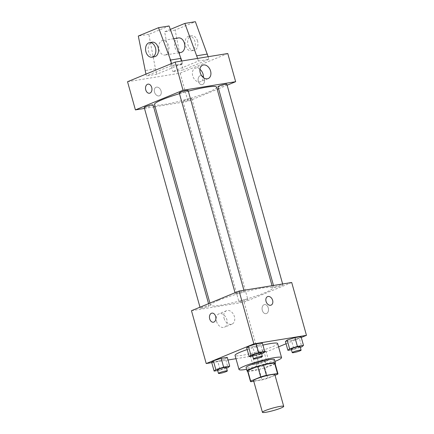 <?xml version="1.0" encoding="UTF-8"?>
<svg xmlns="http://www.w3.org/2000/svg" width="434" height="434" viewBox="0 0 434 434"><rect width="100%" height="100%" fill="white"/><g stroke="black" fill="none" stroke-linecap="round" stroke-linejoin="round"><path stroke-width="0.33" stroke-dasharray="2.17 1.63" d="M274.852 374.656A11.045 1.275 -15.6 0 1 264.556 378.855A11.045 1.275 -15.6 0 1 253.57 380.596M253.76 381.258L262.006 379.918A14.257 1.644 -15.6 0 0 267.745 378.302L275.031 375.296M274.993 363.22A14.257 1.644 -15.6 0 1 274.82 363.6L277.771 374.168M247.526 370.891A14.257 1.644 -15.6 0 0 247.982 371.151L259.055 369.35A14.257 1.644 -15.6 0 0 264.8 367.734L274.82 363.6M247.646 371.303A14.729 1.703 164.4 0 0 261.718 368.694A14.729 1.703 164.4 0 0 275.107 363.632M274.462 359.574A14.729 1.703 -15.6 0 1 260.736 365.173A14.729 1.703 -15.6 0 1 246.089 367.495M259.055 369.35L262.006 379.918M247.982 371.151L250.933 381.719M264.8 367.734L267.745 378.302M274.977 361.403A22.091 2.55 -15.6 0 1 246.604 369.323M247.201 349.565A22.091 2.55 -15.6 0 1 262.928 345.111M277.624 343.5A22.091 2.55 -15.6 0 1 257.031 351.898A22.091 2.55 -15.6 0 1 235.065 355.381M291.436 349.75L293.964 349.343L291.507 340.533L285.431 341.52L291.507 340.533L299.308 338.075L301.033 336.605L299.308 338.075L301.766 346.88M264.246 352.538L265.977 351.068L259.901 352.055L252.1 354.513L250.375 355.983L256.451 354.996L264.246 352.538L265.977 351.068L259.901 352.055L252.1 354.513L250.375 355.983L256.451 354.996L264.246 352.538L266.709 361.343L268.434 359.873L262.358 360.86L254.557 363.318L252.832 364.793L258.908 363.806L266.709 361.343M235.993 358.706L258.832 354.99L278.557 346.853M286.055 343.761L301.277 337.478M211.754 362.645L227.991 360.003M252.718 356.048L255.246 355.636L252.783 346.831L246.713 347.818L252.783 346.831L260.584 344.374L262.31 342.898L260.584 344.374L263.047 353.178M217.662 370.511L220.19 370.099L217.727 361.294L211.656 362.281L217.727 361.294L225.528 358.831L227.253 357.361L225.528 358.831L227.991 367.641M218.546 300.35A32.257 3.727 -15.6 0 1 252.3 290.026A32.257 3.727 -15.6 0 1 272.655 287.926A32.257 3.727 -15.6 0 1 242.59 300.187A32.257 3.727 -15.6 0 1 210.523 305.276A32.257 3.727 -15.6 0 1 218.546 300.35M191.47 310.701L244.076 302.151L291.708 282.496M240.132 301.218A4.6 0.532 -15.6 0 1 244.95 299.748A4.6 0.532 -15.6 0 1 247.852 299.444A4.6 0.532 -15.6 0 1 243.566 301.196A4.6 0.532 -15.6 0 1 238.988 301.923A4.6 0.532 -15.6 0 1 240.132 301.218M275.189 286.755A4.6 0.532 -15.6 0 1 280.006 285.284A4.6 0.532 -15.6 0 1 282.908 284.986A4.6 0.532 -15.6 0 1 278.623 286.733A4.6 0.532 -15.6 0 1 274.044 287.46A4.6 0.532 -15.6 0 1 275.189 286.755M236.47 293.053A4.6 0.532 -15.6 0 1 241.288 291.577A4.6 0.532 -15.6 0 1 244.19 291.279A4.6 0.532 -15.6 0 1 239.899 293.031A4.6 0.532 -15.6 0 1 235.326 293.753A4.6 0.532 -15.6 0 1 236.47 293.053M207.989 306.447A4.6 0.532 164.4 0 0 209.134 305.742A4.6 0.532 164.4 0 0 204.56 306.469A4.6 0.532 164.4 0 0 200.269 308.216A4.6 0.532 164.4 0 0 203.172 307.918A4.6 0.532 164.4 0 0 207.989 306.447M244.076 302.151L258.832 354.99M216.533 321.355A7.242 5.175 67.6 0 0 224.47 327.209A7.242 5.175 67.6 0 0 226.488 318.545A7.242 5.175 67.6 0 0 218.948 313.825A7.242 5.175 67.6 0 0 216.533 321.355M266.509 313.522A4.6 3.174 -99.2 0 0 268.342 308.243A4.6 3.174 -99.2 0 0 264.539 304.576A4.6 3.174 -99.2 0 0 262.141 309.626A4.6 3.174 -99.2 0 0 266.015 313.657A4.6 3.174 -99.2 0 0 266.509 313.522A4.6 3.174 -99.2 0 0 268.342 308.243A4.6 3.174 -99.2 0 0 264.534 304.576A4.6 3.174 -99.2 0 0 262.141 309.626A4.6 3.174 -99.2 0 0 266.015 313.663A4.6 3.174 -99.2 0 0 266.503 313.522M211.933 313.126L211.933 313.126A4.6 3.174 80.8 0 1 215.806 317.162A4.6 3.174 80.8 0 1 213.409 322.212L213.409 322.212M224.063 318.252A7.242 5.175 67.6 0 0 231.995 324.106A7.242 5.175 67.6 0 0 234.018 315.437A7.242 5.175 67.6 0 0 226.472 310.717A7.242 5.175 67.6 0 0 224.063 318.252M271.093 305.124L271.093 305.124A4.6 3.288 -112.4 0 1 266.047 301.402A4.6 3.288 -112.4 0 1 267.583 296.612L267.583 296.612M179.464 93.679A32.257 3.727 -15.6 0 1 188.323 91.183M216.593 87.125A32.257 3.727 -15.6 0 1 186.528 99.391A32.257 3.727 -15.6 0 1 154.461 104.475M144.202 107.42A4.6 0.532 164.4 0 0 147.11 107.122A4.6 0.532 164.4 0 0 151.927 105.646A4.6 0.532 164.4 0 0 153.072 104.941M226.846 84.185A4.6 0.532 -15.6 0 1 222.555 85.937A4.6 0.532 -15.6 0 1 217.982 86.659M188.128 90.484A4.6 0.532 -15.6 0 1 183.837 92.23A4.6 0.532 -15.6 0 1 179.264 92.957M184.07 100.422A4.6 0.532 -15.6 0 1 188.888 98.947A4.6 0.532 -15.6 0 1 191.79 98.648A4.6 0.532 -15.6 0 1 187.499 100.395A4.6 0.532 -15.6 0 1 182.926 101.122A4.6 0.532 -15.6 0 1 184.07 100.422M144.484 108.429L153.631 106.943M155.079 106.704L188.014 101.35L217.201 89.306M218.562 88.748L227.134 85.21M199.938 69.31A7.242 5.175 67.6 0 0 195.121 68.295A7.242 5.175 67.6 0 0 192.707 75.831A7.242 5.175 67.6 0 0 200.644 81.684A7.242 5.175 67.6 0 0 203.351 77.572M198.371 81.364A4.6 3.174 -99.2 0 0 202.081 84.679A4.6 3.174 -99.2 0 0 204.479 79.628A4.6 3.174 -99.2 0 0 200.606 75.592A4.6 3.174 -99.2 0 0 198.371 81.364A4.6 3.174 80.8 0 1 200.606 75.592A4.6 3.174 80.8 0 1 204.479 79.628A4.6 3.174 80.8 0 1 202.081 84.679A4.6 3.174 80.8 0 1 198.365 81.364M127.536 81.722L180.143 73.167L188.014 101.35M180.143 73.167L227.774 53.518M156.544 87.131A4.6 3.288 67.6 0 0 156.023 87.283A4.6 3.288 67.6 0 0 154.737 92.789A4.6 3.288 67.6 0 0 159.533 95.789A4.6 3.288 67.6 0 0 160.949 90.641A4.6 3.288 67.6 0 0 156.544 87.131A4.6 3.288 -112.4 0 1 160.954 90.635A4.6 3.288 -112.4 0 1 159.533 95.789A4.6 3.288 -112.4 0 1 154.737 92.789A4.6 3.288 -112.4 0 1 156.023 87.283A4.6 3.288 -112.4 0 1 156.549 87.131M149.475 93.234L149.48 93.234A4.6 3.174 -99.2 0 0 149.48 93.234A4.6 3.174 -99.2 0 0 151.716 87.462A4.6 3.174 -99.2 0 0 147.999 84.147L147.999 84.147M181.83 60.988L182.568 63.624L156.967 74.187L146.442 75.896L145.949 74.127M182.568 63.624L172.043 65.333L146.442 75.896M208.136 56.713L208.868 59.344L198.349 61.058L172.748 71.615L183.267 69.907L181.792 64.623L175.13 30.049L195.371 21.7M208.868 59.344L183.267 69.907M178.466 37.932A7.362 5.083 -99.2 0 0 174.631 46.015A7.362 5.083 -99.2 0 0 180.826 52.471M198.349 61.058L197.611 58.422M170.34 29.398L164.605 31.763L171.273 66.331L172.748 71.615M165.831 54.814A7.362 5.083 80.8 0 1 165.045 55.037A7.362 5.083 80.8 0 1 158.958 49.161A7.362 5.083 80.8 0 1 161.898 40.72A7.362 5.083 80.8 0 1 162.685 40.498A7.362 5.083 80.8 0 1 168.772 46.373A7.362 5.083 80.8 0 1 165.831 54.814M156.967 74.187L155.491 68.897L148.824 34.329L169.07 25.975M154.526 56.745A7.362 5.083 80.8 0 1 148.325 50.295A7.362 5.083 80.8 0 1 152.16 42.206M171.549 63.565L172.043 65.333M188.199 36.445A7.362 5.083 80.8 0 1 188.985 36.223A7.362 5.083 80.8 0 1 194.931 41.523A7.362 5.083 80.8 0 1 191.351 50.756A7.362 5.083 80.8 0 1 185.264 44.886A7.362 5.083 80.8 0 1 188.199 36.445M197.562 41.094A7.362 5.083 -99.2 0 0 191.616 35.794A7.362 5.083 -99.2 0 0 187.781 43.877A7.362 5.083 -99.2 0 0 193.982 50.333A7.362 5.083 -99.2 0 0 197.562 41.094M175.13 30.049L164.605 31.763M148.824 34.329L138.305 36.038M181.792 64.623L171.273 66.331M155.491 68.897L144.967 70.612M220.19 370.099L226.543 368.097M226.347 367.392A4.6 0.532 -15.6 0 1 222.056 369.139A4.6 0.532 -15.6 0 1 217.483 369.866M217.727 361.294L225.528 358.831M257.346 362.867A4.6 0.532 -15.6 0 1 262.163 361.392A4.6 0.532 -15.6 0 1 265.065 361.093A4.6 0.532 -15.6 0 1 260.774 362.846A4.6 0.532 -15.6 0 1 256.201 363.573A4.6 0.532 -15.6 0 1 257.346 362.867M265.977 351.068L268.434 359.873M259.901 352.055L262.358 360.86M252.1 354.513L254.557 363.318M250.375 355.983L252.832 364.793M256.451 354.996L258.908 363.806M258.328 366.388A4.6 0.532 -15.6 0 1 263.145 364.918A4.6 0.532 -15.6 0 1 266.047 364.62A4.6 0.532 -15.6 0 1 261.762 366.367A4.6 0.532 -15.6 0 1 257.183 367.093A4.6 0.532 -15.6 0 1 258.328 366.388M255.246 355.636L261.599 353.634M261.404 352.929A4.6 0.532 -15.6 0 1 257.112 354.676A4.6 0.532 -15.6 0 1 252.539 355.403M252.783 346.831L260.584 344.374M293.964 349.343L300.323 347.336M300.122 346.63A4.6 0.532 -15.6 0 1 295.831 348.383A4.6 0.532 -15.6 0 1 291.257 349.11M291.507 340.533L299.308 338.075M226.472 310.717L218.948 313.825M231.995 324.106L224.47 327.209M209.915 303.095L210.523 305.276M272.037 285.697L272.655 287.926M209.134 305.742L208.553 303.654M200.269 308.216L199.982 307.191M273.485 285.464L274.044 287.46M282.626 283.977L282.908 284.986M235.038 292.728L235.326 293.753M243.908 290.27L244.19 291.279M182.926 101.122L238.988 301.923M191.79 98.648L247.852 299.444M202.645 65.192L195.121 68.295M208.168 78.581L200.644 81.684M173.79 38.691L162.685 40.498M179.02 52.764L165.045 55.037M191.616 35.794L188.985 36.223M193.982 50.333L191.351 50.756M256.201 363.573L257.183 367.093M265.065 361.093L266.047 364.62"/><path stroke-width="0.65" d="M265.174 410.613A11.045 1.275 -15.6 0 1 276.729 407.076A11.045 1.275 -15.6 0 1 283.706 406.36A11.045 1.275 -15.6 0 1 273.409 410.559A11.045 1.275 -15.6 0 1 262.424 412.3A11.045 1.275 -15.6 0 1 265.174 410.613M262.424 412.3L253.57 380.596A11.045 1.275 -15.6 0 1 256.32 378.909A11.045 1.275 -15.6 0 1 267.881 375.372A11.045 1.275 -15.6 0 1 274.852 374.656L283.706 406.36M257.725 366.377A14.257 1.644 -15.6 0 1 263.465 364.761L274.538 362.965L277.489 373.533L266.416 375.334A14.257 1.644 -15.6 0 0 260.677 376.945L257.725 366.377L247.7 370.517A14.257 1.644 -15.6 0 0 247.526 370.891L250.478 381.459A14.257 1.644 -15.6 0 0 250.933 381.719L253.76 381.258M275.031 375.296L277.771 374.168A14.257 1.644 -15.6 0 0 277.944 373.788A14.257 1.644 -15.6 0 0 277.489 373.533M260.677 376.945L250.651 381.085A14.257 1.644 -15.6 0 0 250.478 381.459M263.465 364.761L266.416 375.334M247.7 370.517L250.651 381.085M274.538 362.965A14.257 1.644 -15.6 0 1 274.993 363.22L277.944 373.788M275.107 363.632A14.729 1.703 164.4 0 0 275.449 363.095A14.729 1.703 164.4 0 0 270.789 363.128A14.729 1.703 164.4 0 0 255.295 367.093A14.729 1.703 164.4 0 0 247.076 371.016A14.729 1.703 164.4 0 0 247.646 371.303M247.076 371.016L246.089 367.495A14.729 1.703 -15.6 0 1 249.756 365.244A14.729 1.703 -15.6 0 1 269.802 359.602A14.729 1.703 -15.6 0 1 274.462 359.574L275.449 363.095M246.604 369.323A22.091 2.55 -15.6 0 1 238.998 369.475A22.091 2.55 -15.6 0 1 244.494 366.101A22.091 2.55 -15.6 0 1 267.615 359.026A22.091 2.55 -15.6 0 1 281.558 357.594A22.091 2.55 -15.6 0 1 274.977 361.403M238.998 369.475L235.065 355.381A22.091 2.55 -15.6 0 1 240.561 352.007A22.091 2.55 -15.6 0 1 247.201 349.565M262.928 345.111A22.091 2.55 -15.6 0 1 277.624 343.5L281.558 357.594M300.323 347.336L301.766 346.88L303.491 345.41L301.033 336.605L294.957 337.592L287.156 340.05L285.431 341.52L287.888 350.33L291.436 349.75M278.557 346.853L286.055 343.761M301.277 337.478L306.464 335.341L253.857 343.896L206.226 363.546L211.754 362.645M227.991 360.003L235.993 358.706M261.599 353.634L263.047 353.178L264.773 351.708L262.31 342.898L256.239 343.891L248.438 346.348L246.713 347.818L249.17 356.623L252.718 356.048M226.543 368.097L227.991 367.641L229.716 366.171L227.253 357.361L221.183 358.348L213.382 360.811L211.656 362.281L214.114 371.086L217.662 370.511M306.464 335.341L291.708 282.496L239.101 291.051L253.857 343.896M266.053 301.402A4.6 3.288 -112.4 0 1 267.583 296.612A4.6 3.288 -112.4 0 1 272.378 299.612A4.6 3.288 -112.4 0 1 271.093 305.124A4.6 3.288 -112.4 0 1 266.053 301.402M239.101 291.051L191.47 310.701L206.226 363.546M213.409 322.212A4.6 3.174 80.8 0 1 209.606 318.54A4.6 3.174 80.8 0 1 211.445 313.267A4.6 3.174 80.8 0 1 211.933 313.126A4.6 3.174 80.8 0 1 215.806 317.162A4.6 3.174 80.8 0 1 213.409 322.212A4.6 3.174 80.8 0 1 209.606 318.545A4.6 3.174 80.8 0 1 211.439 313.267A4.6 3.174 80.8 0 1 211.933 313.126M267.583 296.612A4.6 3.288 -112.4 0 1 272.378 299.612A4.6 3.288 -112.4 0 1 271.093 305.124M209.915 303.095L154.461 104.475A32.257 3.727 -15.6 0 1 162.484 99.549A32.257 3.727 -15.6 0 1 179.464 93.679M188.323 91.183A32.257 3.727 -15.6 0 1 216.593 87.125L272.037 285.697M208.553 303.654L153.072 104.941A4.6 0.532 164.4 0 0 148.493 105.668A4.6 0.532 164.4 0 0 144.202 107.42L199.982 307.191M273.485 285.464L217.982 86.659A4.6 0.532 -15.6 0 1 219.127 85.959A4.6 0.532 -15.6 0 1 223.944 84.484A4.6 0.532 -15.6 0 1 226.846 84.185L282.626 283.977M235.038 292.728L179.264 92.957A4.6 0.532 -15.6 0 1 180.408 92.252A4.6 0.532 -15.6 0 1 185.22 90.782A4.6 0.532 -15.6 0 1 188.128 90.484L243.908 290.27M227.134 85.21L235.646 81.7L183.039 90.256L135.408 109.905L144.484 108.429M153.631 106.943L155.079 106.704M217.201 89.306L218.562 88.748M200.237 72.728A7.242 5.175 -112.4 0 1 202.645 65.192A7.242 5.175 -112.4 0 1 210.192 69.912A7.242 5.175 -112.4 0 1 208.168 78.581A7.242 5.175 -112.4 0 1 200.237 72.728M183.039 90.256L175.168 62.073L227.774 53.518L235.646 81.7M203.351 77.572A7.242 5.175 67.6 0 0 199.938 69.31M175.168 62.073L127.536 81.722L135.408 109.905M151.716 87.462A4.6 3.174 80.8 0 1 149.475 93.234A4.6 3.174 80.8 0 1 145.602 89.198A4.6 3.174 80.8 0 1 147.999 84.147A4.6 3.174 80.8 0 1 151.716 87.462M147.999 84.147A4.6 3.174 -99.2 0 0 145.607 89.198A4.6 3.174 -99.2 0 0 149.475 93.234M179.02 52.764L180.826 52.471A7.362 5.083 -99.2 0 0 181.613 52.248A7.362 5.083 -99.2 0 0 184.553 43.807A7.362 5.083 -99.2 0 0 178.466 37.932L173.79 38.691M197.611 58.422L184.851 23.409L170.34 29.398M145.949 74.127L138.305 36.038L158.546 27.689L169.07 25.975L181.83 60.988M149.529 42.635L152.16 42.206A7.362 5.083 80.8 0 1 158.106 47.512A7.362 5.083 80.8 0 1 154.526 56.745L151.895 57.174A7.362 5.083 80.8 0 1 145.694 50.718A7.362 5.083 80.8 0 1 149.529 42.635A7.362 5.083 80.8 0 1 155.475 47.941A7.362 5.083 80.8 0 1 151.895 57.174M158.546 27.689L170.567 60.049L171.549 63.565M184.851 23.409L195.371 21.7L208.136 56.713M207.398 54.06L196.873 55.774M181.092 58.34L170.567 60.049M229.716 366.171L223.64 367.159L215.839 369.616L214.114 371.086M218.465 373.386L217.483 369.866A4.6 0.532 -15.6 0 1 218.627 369.16A4.6 0.532 -15.6 0 1 223.445 367.69A4.6 0.532 -15.6 0 1 226.347 367.392L227.329 370.913A4.6 0.532 -15.6 0 1 223.038 372.665A4.6 0.532 -15.6 0 1 218.465 373.386A4.6 0.532 -15.6 0 1 219.609 372.687A4.6 0.532 -15.6 0 1 224.427 371.211A4.6 0.532 -15.6 0 1 227.329 370.913M227.253 357.361L221.183 358.348L223.64 367.159M221.183 358.348L213.382 360.811L215.839 369.616M213.382 360.811L211.656 362.281M264.773 351.708L258.697 352.696L250.895 355.153L249.17 356.623M253.521 358.929L252.539 355.403A4.6 0.532 -15.6 0 1 253.684 354.703A4.6 0.532 -15.6 0 1 258.501 353.227A4.6 0.532 -15.6 0 1 261.404 352.929L262.386 356.45A4.6 0.532 -15.6 0 1 258.1 358.202A4.6 0.532 -15.6 0 1 253.521 358.929A4.6 0.532 -15.6 0 1 254.666 358.224A4.6 0.532 -15.6 0 1 259.483 356.748A4.6 0.532 -15.6 0 1 262.386 356.45M262.31 342.898L256.239 343.891L258.697 352.696M256.239 343.891L248.438 346.348L250.895 355.153M248.438 346.348L246.713 347.818M303.491 345.41L297.415 346.397L289.614 348.86L287.888 350.33M292.239 352.63L291.257 349.11A4.6 0.532 -15.6 0 1 292.402 348.404A4.6 0.532 -15.6 0 1 297.219 346.934A4.6 0.532 -15.6 0 1 300.122 346.63L301.109 350.157A4.6 0.532 -15.6 0 1 296.818 351.903A4.6 0.532 -15.6 0 1 292.239 352.63A4.6 0.532 -15.6 0 1 293.384 351.925A4.6 0.532 -15.6 0 1 298.201 350.455A4.6 0.532 -15.6 0 1 301.109 350.157M301.033 336.605L294.957 337.592L297.415 346.397M294.957 337.592L287.156 340.05L289.614 348.86M287.156 340.05L285.431 341.52"/></g></svg>

